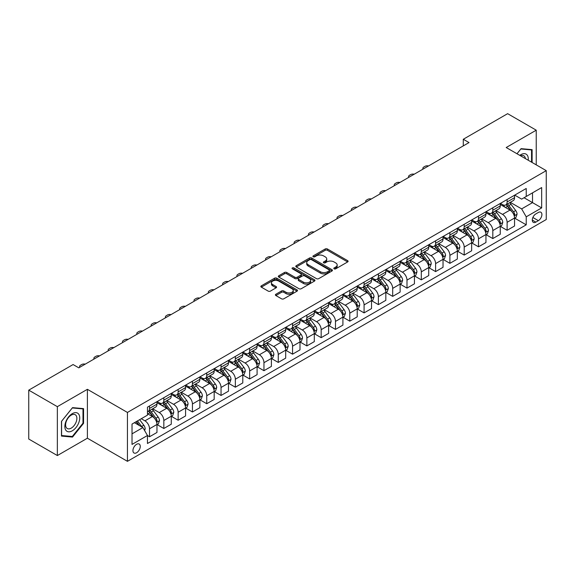 <?xml version="1.0" encoding="UTF-8"?>
<svg xmlns="http://www.w3.org/2000/svg" width="575" height="575" viewBox="0 0 575 575"><rect width="100%" height="100%" fill="white"/><g stroke="black" fill="none" stroke-linecap="round" stroke-linejoin="round"><path stroke-width="0.86" d="M334.132 268.841A1.114 0.64 0 0 0 335.707 268.841L347.638 261.948A1.588 0.92 0 0 0 348.105 261.302A1.588 0.92 0 0 0 347.638 260.655L327.419 248.982A1.588 0.92 0 0 0 325.177 248.982L313.238 255.868A1.114 0.64 0 0 0 312.915 256.321A1.114 0.64 0 0 0 313.238 256.781A1.114 0.64 0 0 0 314.812 256.781L316.358 255.889A5.082 2.933 0 0 1 323.545 255.889L325.234 256.86A5.082 2.933 0 0 1 326.722 258.937A5.082 2.933 0 0 1 325.234 261.007L323.689 261.898A1.114 0.64 0 0 0 323.358 262.351A1.114 0.64 0 0 0 323.689 262.811A1.114 0.64 0 0 0 325.263 262.811L326.801 261.92A5.082 2.933 0 0 1 333.996 261.92L335.678 262.89A5.082 2.933 0 0 1 337.166 264.967A5.082 2.933 0 0 1 335.678 267.037L334.132 267.928A1.114 0.64 0 0 0 333.809 268.388A1.114 0.64 0 0 0 334.132 268.841L334.132 267.928M136.598 452.741A5.175 2.99 120 0 0 139.984 448.184A5.175 2.99 120 0 0 139.186 444.029A5.175 2.99 120 0 0 136.598 444.288A5.175 2.99 120 0 0 133.213 448.852A5.175 2.99 120 0 0 134.011 452.999A5.175 2.99 120 0 0 136.598 452.741M275.871 294.242A1.588 0.92 0 0 0 275.403 294.889A1.588 0.92 0 0 0 275.871 295.543L281.542 298.813A1.588 0.92 0 0 0 283.784 298.813L297.038 291.166A1.588 0.92 0 0 0 297.505 290.512A1.588 0.92 0 0 0 297.038 289.865L276.819 278.192A1.588 0.92 0 0 0 274.577 278.192L261.323 285.847A1.588 0.92 0 0 0 260.856 286.494A1.588 0.92 0 0 0 261.323 287.141L268.173 291.101A1.588 0.92 0 0 0 270.423 291.101L276.093 287.823A1.588 0.92 0 0 0 276.561 287.177A1.588 0.92 0 0 0 276.093 286.522L272.694 284.567A4.248 2.451 0 0 1 271.45 282.828A4.248 2.451 0 0 1 274.074 280.564A4.248 2.451 0 0 1 278.702 281.096L292.014 288.779A4.248 2.451 0 0 1 293.257 290.512A4.248 2.451 0 0 1 290.634 292.783A4.248 2.451 0 0 1 286.005 292.251L283.784 290.972A1.588 0.92 0 0 0 281.542 290.972L275.871 294.242L275.871 295.543M87.393 389.318L57.356 406.662L28.75 390.145L28.75 439.034L57.356 455.551L87.393 438.207L127.442 461.33L127.442 412.44L87.393 389.318L87.393 438.207M536.238 164.867L536.238 130.187L506.201 147.523L546.25 170.646L127.442 412.44M536.238 130.187L507.632 113.67L463.292 139.265L463.292 145.877M28.75 390.145L73.09 364.55L78.811 367.849L469.013 142.571L463.292 139.265M316.473 278.645A1.588 0.92 0 0 0 318.715 278.645L331.969 270.998A1.588 0.92 0 0 0 332.436 270.343A1.588 0.92 0 0 0 331.969 269.697L311.751 258.024A1.588 0.92 0 0 0 309.508 258.024L296.254 265.679A1.588 0.92 0 0 0 295.787 266.326A1.588 0.92 0 0 0 296.254 266.973L316.473 278.645M292.826 269.078A1.114 0.64 0 0 1 293.954 269.237L293.954 267.914L314.503 279.781A1.588 0.92 0 0 1 314.971 280.428A1.588 0.92 0 0 1 314.503 281.082L301.25 288.729A1.588 0.92 0 0 1 299.007 288.729L278.789 277.057L278.789 275.763A1.588 0.92 0 0 0 278.322 276.41A1.588 0.92 0 0 0 278.789 277.057M278.789 275.763L284.46 272.485A1.588 0.92 0 0 1 286.709 272.485L294.903 277.222A1.588 0.92 0 0 0 297.153 277.222L300.912 275.051A1.588 0.92 0 0 0 301.379 274.397A1.588 0.92 0 0 0 300.912 273.75L292.38 268.82A1.114 0.64 0 0 1 292.05 268.367A1.114 0.64 0 0 1 292.74 267.777A1.114 0.64 0 0 1 293.954 267.914M538.351 212.47L535.835 213.922A5.017 2.897 120 0 0 532.558 218.342A5.017 2.897 120 0 0 533.327 222.36A5.017 2.897 120 0 0 535.835 222.115L538.351 220.656A5.017 2.897 120 0 0 541.628 216.236A5.017 2.897 120 0 0 540.859 212.218A5.017 2.897 120 0 0 538.351 212.47M127.442 461.33L546.25 219.535L546.25 170.646M514.726 195.126L521.647 199.123L526.226 196.478L526.226 188.485L147.466 407.158L147.466 415.15L132.02 424.07L132.02 444.418L147.466 435.498L147.466 443.497L526.226 224.825L526.226 216.825L521.647 208.897L510.269 202.328M526.226 196.478L541.672 187.558L541.672 207.906L526.226 216.825M57.356 406.662L57.356 455.551M524.048 197.735L532.522 202.623L532.522 192.848L541.672 187.558M521.647 208.897L532.522 202.623L541.672 207.906M132.02 433.852L142.895 427.57L134.421 422.683M147.466 435.57L149.529 436.756L149.529 428.763A6.476 3.738 -120 0 0 144.95 420.835L141.292 418.722M149.529 436.756L156.968 432.465L156.968 424.465A6.476 3.738 -120 0 0 152.389 416.537L147.466 413.698M157.14 424.63L163.832 428.497L163.832 420.505A6.476 3.738 -120 0 0 159.253 412.577L152.684 408.782M163.832 428.497L171.271 424.206L171.271 416.207A6.476 3.738 -120 0 0 166.692 408.279L156.968 402.665M171.443 416.372L178.135 420.239L178.135 412.246A6.476 3.738 -120 0 0 173.557 404.318L166.987 400.523M178.135 420.239L185.574 415.948L185.574 407.955A6.476 3.738 -120 0 0 180.996 400.027L171.271 394.407M185.747 408.121L192.438 411.98L192.438 403.988A6.476 3.738 -120 0 0 187.86 396.06L181.29 392.265M192.438 411.98L199.877 407.689L199.877 399.697A6.476 3.738 -120 0 0 195.299 391.769L185.574 386.148M200.05 399.862L206.741 403.722L206.741 395.729A6.476 3.738 -120 0 0 202.163 387.802L195.593 384.007M206.741 403.722L214.18 399.431L214.18 391.438A6.476 3.738 -120 0 0 209.602 383.511L199.877 377.89M214.353 391.604L221.044 395.463L221.044 387.471A6.476 3.738 -120 0 0 216.466 379.543L209.897 375.748M221.044 395.463L228.483 391.173L228.483 383.18A6.476 3.738 -120 0 0 223.905 375.252L214.18 369.632M228.656 383.345L235.347 387.205L235.347 379.213A6.476 3.738 -120 0 0 230.769 371.285L224.2 367.49M235.347 387.205L242.787 382.914L242.787 374.922A6.476 3.738 -120 0 0 238.208 366.994L228.483 361.373M242.959 375.087L249.651 378.947L249.651 370.954A6.476 3.738 -120 0 0 245.079 363.026L238.503 359.231M249.651 378.947L257.09 374.656L257.09 366.663A6.476 3.738 -120 0 0 252.511 358.735L242.787 353.122M257.262 366.828L263.954 370.695L263.954 362.696A6.476 3.738 -120 0 0 259.382 354.768L252.806 350.973M263.954 370.695L271.393 366.397L271.393 358.405A6.476 3.738 -120 0 0 266.814 350.477L257.09 344.863M271.565 358.57L278.257 362.437L278.257 354.437A6.476 3.738 -120 0 0 273.686 346.509L267.109 342.714M278.257 362.437L285.696 358.139L285.696 350.146A6.476 3.738 -120 0 0 281.118 342.218L271.393 336.605M285.868 350.312L292.56 354.178L292.56 346.179A6.476 3.738 -120 0 0 287.989 338.251L281.412 334.463M292.56 354.178L299.999 349.88L299.999 341.888A6.476 3.738 -120 0 0 295.421 333.96L285.696 328.347M300.172 342.053L306.87 345.92L306.87 337.92A6.476 3.738 -120 0 0 302.292 329.993L295.715 326.205M306.87 345.92L314.302 341.622L314.302 333.629A6.476 3.738 -120 0 0 309.731 325.702L299.999 320.088M314.475 333.795L321.173 337.662L321.173 329.669A6.476 3.738 -120 0 0 316.595 321.741L310.018 317.946M321.173 337.662L328.605 333.363L328.605 325.371A6.476 3.738 -120 0 0 324.034 317.443L314.302 311.83M328.778 325.536L335.477 329.403L335.477 321.411A6.476 3.738 -120 0 0 330.898 313.483L324.322 309.688M335.477 329.403L342.908 325.105L342.908 317.113A6.476 3.738 -120 0 0 338.337 309.185L328.605 303.571M343.081 317.278L349.78 321.145L349.78 313.152A6.476 3.738 -120 0 0 345.201 305.224L338.632 301.429M349.78 321.145L357.219 316.847L357.219 308.854A6.476 3.738 -120 0 0 352.64 300.926L342.908 295.313M357.384 309.019L364.083 312.886L364.083 304.894A6.476 3.738 -120 0 0 359.504 296.966L352.935 293.171M364.083 312.886L371.522 308.588L371.522 300.596A6.476 3.738 -120 0 0 366.943 292.668L357.219 287.054M371.687 300.761L378.386 304.628L378.386 296.635A6.476 3.738 -120 0 0 373.808 288.707L367.238 284.912M378.386 304.628L385.825 300.33L385.825 292.337A6.476 3.738 -120 0 0 381.247 284.409L371.522 278.796M385.99 292.502L392.689 296.369L392.689 288.377A6.476 3.738 -120 0 0 388.111 280.449L381.541 276.654M392.689 296.369L400.128 292.078L400.128 284.079A6.476 3.738 -120 0 0 395.55 276.151L385.825 270.537M400.301 284.244L406.992 288.111L406.992 280.118A6.476 3.738 -120 0 0 402.414 272.191L395.844 268.396M406.992 288.111L414.431 283.82L414.431 275.82A6.476 3.738 -120 0 0 409.853 267.893L400.128 262.279M414.604 275.986L421.295 279.853L421.295 271.86A6.476 3.738 -120 0 0 416.717 263.932L410.147 260.137M421.295 279.853L428.734 275.562L428.734 267.562A6.476 3.738 -120 0 0 424.156 259.634L414.431 254.021M428.907 267.727L435.598 271.594L435.598 263.602A6.476 3.738 -120 0 0 431.02 255.674L424.451 251.879M435.598 271.594L443.037 267.303L443.037 259.311A6.476 3.738 -120 0 0 438.459 251.383L428.734 245.762M443.21 259.476L449.902 263.336L449.902 255.343A6.476 3.738 -120 0 0 445.323 247.415L438.754 243.62M449.902 263.336L457.341 259.045L457.341 251.052A6.476 3.738 -120 0 0 452.762 243.124L443.037 237.504M457.513 251.217L464.205 255.077L464.205 247.085A6.476 3.738 -120 0 0 459.626 239.157L453.057 235.362M464.205 255.077L471.644 250.786L471.644 242.794A6.476 3.738 -120 0 0 467.065 234.866L457.341 229.245M471.816 242.959L478.508 246.819L478.508 238.826A6.476 3.738 -120 0 0 473.929 230.898L467.36 227.103M478.508 246.819L485.947 242.528L485.947 234.535A6.476 3.738 -120 0 0 481.368 226.607L471.644 220.987M486.119 234.701L492.811 238.56L492.811 230.568A6.476 3.738 -120 0 0 488.232 222.64L481.663 218.845M492.811 238.56L500.25 234.269L500.25 226.277A6.476 3.738 -120 0 0 495.672 218.349L485.947 212.728M500.423 226.442L507.114 230.302L507.114 222.309A6.476 3.738 -120 0 0 502.536 214.382L495.966 210.587M507.114 230.302L514.553 226.011L514.553 218.018A6.476 3.738 -120 0 0 509.975 210.091L500.25 204.477M500.423 203.385L502.536 204.607A6.476 3.738 -120 0 0 505.777 204.923A6.476 3.738 -120 0 0 507.114 201.962L507.114 199.518M486.119 211.643L488.232 212.865A6.476 3.738 -120 0 0 491.474 213.181A6.476 3.738 -120 0 0 492.811 210.22L492.811 207.776M471.816 219.902L473.929 221.123A6.476 3.738 -120 0 0 477.171 221.44A6.476 3.738 -120 0 0 478.508 218.478L478.508 216.035M457.513 228.16L459.626 229.382A6.476 3.738 -120 0 0 462.868 229.698A6.476 3.738 -120 0 0 464.205 226.737L464.205 224.293M443.21 236.418L445.323 237.64A6.476 3.738 -120 0 0 448.565 237.957A6.476 3.738 -120 0 0 449.902 234.995L449.902 232.552M428.907 244.677L431.02 245.899A6.476 3.738 -120 0 0 434.254 246.215A6.476 3.738 -120 0 0 435.598 243.254L435.598 240.81M414.604 252.928L416.717 254.157A6.476 3.738 -120 0 0 419.951 254.473A6.476 3.738 -120 0 0 421.295 251.512L421.295 249.068M400.301 261.187L402.414 262.408A6.476 3.738 -120 0 0 405.648 262.732A6.476 3.738 -120 0 0 406.992 259.771L406.992 257.327M385.99 269.445L388.111 270.667A6.476 3.738 -120 0 0 391.345 270.99A6.476 3.738 -120 0 0 392.689 268.029L392.689 265.585M371.687 277.703L373.808 278.925A6.476 3.738 -120 0 0 377.042 279.249A6.476 3.738 -120 0 0 378.386 276.287L378.386 273.844M357.384 285.962L359.504 287.184A6.476 3.738 -120 0 0 362.739 287.507A6.476 3.738 -120 0 0 364.083 284.546L364.083 282.102M343.081 294.22L345.201 295.442A6.476 3.738 -120 0 0 348.436 295.766A6.476 3.738 -120 0 0 349.78 292.804L349.78 290.353M328.778 302.479L330.898 303.701A6.476 3.738 -120 0 0 334.132 304.024A6.476 3.738 -120 0 0 335.477 301.063L335.477 298.612M314.475 310.737L316.595 311.959A6.476 3.738 -120 0 0 319.829 312.283A6.476 3.738 -120 0 0 321.173 309.314L321.173 306.87M300.172 318.996L302.292 320.217A6.476 3.738 -120 0 0 305.526 320.541A6.476 3.738 -120 0 0 306.87 317.572L306.87 315.129M285.868 327.254L287.989 328.476A6.476 3.738 -120 0 0 291.223 328.799A6.476 3.738 -120 0 0 292.56 325.831L292.56 323.387M271.565 335.512L273.686 336.734A6.476 3.738 -120 0 0 276.92 337.058A6.476 3.738 -120 0 0 278.257 334.089L278.257 331.646M257.262 343.771L259.382 344.993A6.476 3.738 -120 0 0 262.617 345.316A6.476 3.738 -120 0 0 263.954 342.348L263.954 339.904M242.959 352.029L245.079 353.251A6.476 3.738 -120 0 0 248.314 353.567A6.476 3.738 -120 0 0 249.651 350.606L249.651 348.162M228.656 360.288L230.769 361.51A6.476 3.738 -120 0 0 234.011 361.826A6.476 3.738 -120 0 0 235.347 358.865L235.347 356.421M214.353 368.546L216.466 369.768A6.476 3.738 -120 0 0 219.708 370.084A6.476 3.738 -120 0 0 221.044 367.123L221.044 364.679M200.05 376.805L202.163 378.027A6.476 3.738 -120 0 0 205.404 378.343A6.476 3.738 -120 0 0 206.741 375.382L206.741 372.938M185.747 385.063L187.86 386.285A6.476 3.738 -120 0 0 191.101 386.601A6.476 3.738 -120 0 0 192.438 383.64L192.438 381.196M171.443 393.322L173.557 394.543A6.476 3.738 -120 0 0 176.798 394.86A6.476 3.738 -120 0 0 178.135 391.898L178.135 389.455M157.14 401.573L159.253 402.802A6.476 3.738 -120 0 0 162.495 403.118A6.476 3.738 -120 0 0 163.832 400.157L163.832 397.713M514.726 218.184L526.226 224.825M505.777 204.923L513.216 200.632A6.476 3.738 -120 0 0 514.553 197.671L514.553 195.227M491.474 213.181L498.906 208.89A6.476 3.738 -120 0 0 500.25 205.929L500.25 203.485M477.171 221.44L484.603 217.149A6.476 3.738 -120 0 0 485.947 214.188L485.947 211.744M462.868 229.698L470.3 225.407A6.476 3.738 -120 0 0 471.644 222.446L471.644 219.995M448.565 237.957L455.997 233.666A6.476 3.738 -120 0 0 457.341 230.704L457.341 228.253M434.254 246.215L441.693 241.924A6.476 3.738 -120 0 0 443.037 238.956L443.037 236.512M419.951 254.473L427.39 250.182A6.476 3.738 -120 0 0 428.734 247.214L428.734 244.77M405.648 262.732L413.087 258.441A6.476 3.738 -120 0 0 414.431 255.472L414.431 253.029M391.345 270.99L398.784 266.699A6.476 3.738 -120 0 0 400.128 263.731L400.128 261.287M377.042 279.249L384.481 274.958A6.476 3.738 -120 0 0 385.825 271.989L385.825 269.546M362.739 287.507L370.178 283.209A6.476 3.738 -120 0 0 371.522 280.248L371.522 277.804M348.436 295.766L355.875 291.467A6.476 3.738 -120 0 0 357.219 288.506L357.219 286.062M334.132 304.024L341.572 299.726A6.476 3.738 -120 0 0 342.908 296.765L342.908 294.321M319.829 312.283L327.268 307.984A6.476 3.738 -120 0 0 328.605 305.023L328.605 302.579M305.526 320.541L312.965 316.243A6.476 3.738 -120 0 0 314.302 313.282L314.302 310.838M291.223 328.799L298.662 324.501A6.476 3.738 -120 0 0 299.999 321.54L299.999 319.096M276.92 337.058L284.359 332.76A6.476 3.738 -120 0 0 285.696 329.798L285.696 327.355M262.617 345.316L270.056 341.018A6.476 3.738 -120 0 0 271.393 338.057L271.393 335.613M248.314 353.567L255.753 349.277A6.476 3.738 -120 0 0 257.09 346.315L257.09 343.872M234.011 361.826L241.45 357.535A6.476 3.738 -120 0 0 242.787 354.574L242.787 352.13M219.708 370.084L227.147 365.793A6.476 3.738 -120 0 0 228.483 362.832L228.483 360.388M205.404 378.343L212.836 374.052A6.476 3.738 -120 0 0 214.18 371.091L214.18 368.64M191.101 386.601L198.533 382.31A6.476 3.738 -120 0 0 199.877 379.349L199.877 376.898M176.798 394.86L184.23 390.569A6.476 3.738 -120 0 0 185.574 387.6L185.574 385.157M162.495 403.118L169.927 398.827A6.476 3.738 -120 0 0 171.271 395.859L171.271 393.415M147.466 411.643A6.476 3.738 -120 0 0 148.185 411.377L155.624 407.086A6.476 3.738 -120 0 0 156.968 404.117L156.968 401.673M148.185 411.377A6.476 3.738 -120 0 0 149.529 408.415L149.529 405.972M142.895 427.57L147.466 435.498M532.119 162.488L532.119 149.644L521.079 148.659L516.982 153.748M61.475 436.087L72.522 437.079L83.562 423.337L83.562 408.617L72.522 407.632L61.475 421.367L61.475 436.087M82.987 423.013L83.562 423.337M71.35 436.403L72.522 437.079M334.578 268.999L335.678 268.36A5.082 2.933 0 0 0 337.166 266.283L337.166 264.967M326.722 258.937L326.722 260.252A5.082 2.933 0 0 1 325.234 262.329L324.135 262.962M347.638 260.655L347.638 261.948L327.419 250.305A1.588 0.92 0 0 0 325.177 250.305L313.684 256.932M331.969 269.697L331.969 270.998L311.751 259.347A1.588 0.92 0 0 0 309.508 259.347L296.276 266.987L296.254 265.679M329.166 270.803A1.114 0.64 0 0 0 329.489 270.343A1.114 0.64 0 0 0 329.166 269.891L311.42 259.648A1.114 0.64 0 0 0 309.846 259.648L308.214 260.59A5.082 2.933 0 0 0 306.727 262.66A5.082 2.933 0 0 0 308.214 264.737L320.347 271.738A5.082 2.933 0 0 0 327.534 271.738L329.166 270.803L329.166 272.119A1.114 0.64 0 0 0 329.489 271.666L329.489 270.343M306.727 262.66L306.727 263.982A5.082 2.933 0 0 0 308.214 266.06L308.214 264.737M329.166 272.119L327.534 273.06A5.082 2.933 0 0 1 320.347 273.06L308.214 266.06M278.81 277.071L284.46 273.808L284.46 272.485M301.379 274.397L301.379 275.72A1.588 0.92 0 0 1 300.912 276.367L297.153 278.544A1.588 0.92 0 0 1 294.903 278.544L286.709 273.808A1.588 0.92 0 0 0 284.46 273.808M293.954 269.237L314.482 281.089M303.413 282.131A4.248 2.451 0 0 0 308.042 282.663A4.248 2.451 0 0 0 310.665 280.399A4.248 2.451 0 0 0 309.422 278.667L304.736 275.957A1.588 0.92 0 0 0 302.486 275.957L298.727 278.127A1.588 0.92 0 0 0 298.26 278.774A1.588 0.92 0 0 0 298.727 279.428L303.413 282.131L303.413 283.453A4.248 2.451 0 0 0 308.042 283.985A4.248 2.451 0 0 0 310.665 281.721L310.665 280.399M298.26 278.774L298.26 280.097A1.588 0.92 0 0 0 298.727 280.744L298.727 279.428M303.413 283.453L298.727 280.744M293.257 290.512L293.257 291.834A4.248 2.451 0 0 1 290.634 294.105A4.248 2.451 0 0 1 286.005 293.573L283.784 292.287A1.588 0.92 0 0 0 281.542 292.287L275.892 295.55M271.45 282.828L271.45 284.151A4.248 2.451 0 0 0 272.694 285.883L272.694 284.567M276.072 287.838L272.694 285.883M297.038 289.865L297.038 291.166L276.819 279.515A1.588 0.92 0 0 0 274.577 279.515L261.345 287.155L261.323 285.847M514.553 218.284L515.926 217.487L517.069 214.188A4.291 2.473 -120 0 0 515.703 210.536L511.024 204.29A12.377 7.144 -120 0 0 509.673 202.673M505.022 207.23A12.377 7.144 -120 0 0 502.493 204.578M514.165 215.654L514.754 214.367A4.291 2.473 -120 0 0 513.525 211.787L508.853 205.548A12.377 7.144 -120 0 0 507.502 203.931M506.352 204.592A10.278 5.93 60 0 1 508.034 206.511L511.994 211.794M506.129 204.722A12.377 7.144 60 0 1 507.481 206.339L510.586 210.486M428.504 165.952A3.234 1.869 -0 0 0 424.954 166.355L423.811 167.016A3.234 1.869 -0 0 0 422.862 168.338A3.234 1.869 -0 0 0 423.121 169.064M500.25 226.543L501.623 225.745L502.766 222.446A4.291 2.473 -120 0 0 501.4 218.795L496.721 212.549A12.377 7.144 -120 0 0 495.37 210.932M490.719 215.488A12.377 7.144 -120 0 0 488.189 212.836M499.862 223.912L500.451 222.626A4.291 2.473 -120 0 0 499.222 220.045L494.55 213.807A12.377 7.144 -120 0 0 493.199 212.189M492.049 212.851A10.278 5.93 60 0 1 493.731 214.77L497.691 220.053M491.826 212.98A12.377 7.144 60 0 1 493.177 214.597L496.283 218.744M414.201 174.211A3.234 1.869 -0 0 0 410.651 174.613L409.508 175.274A3.234 1.869 -0 0 0 408.559 176.597A3.234 1.869 -0 0 0 408.818 177.323M485.947 234.794L487.32 234.003L488.463 230.704A4.291 2.473 -120 0 0 487.097 227.046L482.418 220.807A12.377 7.144 -120 0 0 481.067 219.19M476.416 223.747A12.377 7.144 -120 0 0 473.886 221.095M485.559 232.171L486.148 230.884A4.291 2.473 -120 0 0 484.919 228.304L480.247 222.065A12.377 7.144 -120 0 0 478.896 220.448M477.746 221.109A10.278 5.93 60 0 1 479.428 223.028L483.388 228.311M477.523 221.238A12.377 7.144 60 0 1 478.874 222.856L481.979 227.003M399.898 182.469A3.234 1.869 -0 0 0 396.348 182.872L395.205 183.533A3.234 1.869 -0 0 0 394.256 184.855A3.234 1.869 -0 0 0 394.515 185.581M471.644 243.053L473.017 242.262L474.159 238.956A4.291 2.473 -120 0 0 472.794 235.304L468.115 229.066A12.377 7.144 -120 0 0 466.763 227.448M462.113 232.005A12.377 7.144 -120 0 0 459.583 229.353M471.256 240.429L471.845 239.143A4.291 2.473 -120 0 0 470.616 236.562L465.944 230.323A12.377 7.144 -120 0 0 464.593 228.706M463.436 229.368A10.278 5.93 60 0 1 465.125 231.287L469.085 236.569M463.22 229.497A12.377 7.144 60 0 1 464.571 231.114L467.676 235.261M385.595 190.728A3.234 1.869 -0 0 0 382.044 191.13L380.902 191.791A3.234 1.869 -0 0 0 379.953 193.114A3.234 1.869 -0 0 0 380.212 193.84M457.341 251.311L458.713 250.52L459.856 247.214A4.291 2.473 -120 0 0 458.491 243.563L453.812 237.324A12.377 7.144 -120 0 0 452.46 235.707M447.81 240.264A12.377 7.144 -120 0 0 445.28 237.612M456.945 248.688L457.542 247.401A4.291 2.473 -120 0 0 456.313 244.821L451.641 238.582A12.377 7.144 -120 0 0 450.29 236.965M449.132 237.626A10.278 5.93 60 0 1 450.822 239.545L454.782 244.828M448.917 237.755A12.377 7.144 60 0 1 450.268 239.373L453.373 243.52M371.292 198.986A3.234 1.869 -0 0 0 367.741 199.388L366.598 200.05A3.234 1.869 -0 0 0 365.65 201.372A3.234 1.869 -0 0 0 365.908 202.098M528.209 160.231A10.515 6.073 120 0 0 527.289 155.236A10.515 6.073 120 0 0 519.778 155.365M525.392 158.607A7.964 4.6 120 0 0 524.68 156.58A7.964 4.6 120 0 0 523.789 155.753A7.964 4.6 120 0 0 520.512 155.789M520.828 148.968L531.544 149.938L531.544 162.157M530.84 149.529L531.544 149.938M517.004 153.762L520.849 148.982M72.292 413.633A10.515 6.073 120 0 0 64.853 426.513A10.515 6.073 120 0 0 72.292 430.812A10.515 6.073 120 0 0 79.731 417.924A10.515 6.073 120 0 0 72.292 413.633M71.25 415.114A7.964 4.6 120 0 0 66.046 422.136A7.964 4.6 120 0 0 67.268 428.519A7.964 4.6 120 0 0 71.25 428.123A7.964 4.6 120 0 0 76.446 421.101A7.964 4.6 120 0 0 75.232 414.726A7.964 4.6 120 0 0 71.25 415.114M82.987 423.178L72.292 436.49L61.59 435.534L61.59 421.267L72.292 407.955L82.987 408.911L82.987 423.178M82.282 408.502L82.987 408.911M443.037 259.569L444.41 258.779L445.553 255.472A4.291 2.473 -120 0 0 444.188 251.821L439.508 245.583A12.377 7.144 -120 0 0 438.157 243.965M433.507 248.522A12.377 7.144 -120 0 0 430.977 245.87M442.642 256.946L443.239 255.659A4.291 2.473 -120 0 0 442.01 253.079L437.338 246.84A12.377 7.144 -120 0 0 435.987 245.223M434.829 245.884A10.278 5.93 60 0 1 436.518 247.803L440.479 253.086M434.614 246.014A12.377 7.144 60 0 1 435.965 247.631L439.07 251.778M356.989 207.244A3.234 1.869 -0 0 0 353.438 207.647L352.295 208.308A3.234 1.869 -0 0 0 351.347 209.623A3.234 1.869 -0 0 0 351.605 210.357M428.734 267.828L430.107 267.037L431.25 263.731A4.291 2.473 -120 0 0 429.884 260.08L425.205 253.841A12.377 7.144 -120 0 0 423.854 252.224M419.204 256.781A12.377 7.144 -120 0 0 416.674 254.128M428.339 265.204L428.936 263.918A4.291 2.473 -120 0 0 427.707 261.338L423.035 255.099A12.377 7.144 -120 0 0 421.683 253.474M420.526 254.143A10.278 5.93 60 0 1 422.215 256.062L426.176 261.345M420.311 254.272A12.377 7.144 60 0 1 421.655 255.889L424.767 260.037M342.686 215.503A3.234 1.869 -0 0 0 339.135 215.905L337.992 216.567A3.234 1.869 -0 0 0 337.043 217.882A3.234 1.869 -0 0 0 337.302 218.615M414.431 276.086L415.804 275.296L416.947 271.989A4.291 2.473 -120 0 0 415.574 268.338L410.902 262.099A12.377 7.144 -120 0 0 409.551 260.482M404.901 265.039A12.377 7.144 -120 0 0 402.363 262.387M414.036 273.463L414.632 272.176A4.291 2.473 -120 0 0 413.403 269.596L408.724 263.35A12.377 7.144 -120 0 0 407.38 261.733M406.223 262.401A10.278 5.93 60 0 1 407.912 264.32L411.865 269.603M406.007 262.531A12.377 7.144 60 0 1 407.352 264.148L410.464 268.295M328.382 223.761A3.234 1.869 -0 0 0 324.832 224.164L323.689 224.825A3.234 1.869 -0 0 0 322.74 226.14A3.234 1.869 -0 0 0 322.999 226.873M400.128 284.345L401.501 283.554L402.644 280.248A4.291 2.473 -120 0 0 401.271 276.597L396.599 270.358A12.377 7.144 -120 0 0 395.248 268.741M390.598 273.298A12.377 7.144 -120 0 0 388.06 270.645M399.733 281.721L400.329 280.435A4.291 2.473 -120 0 0 399.1 277.854L394.421 271.608A12.377 7.144 -120 0 0 393.077 269.991M391.92 270.66A10.278 5.93 60 0 1 393.609 272.579L397.562 277.862M391.697 270.789A12.377 7.144 60 0 1 393.048 272.406L396.161 276.553M314.079 232.02A3.234 1.869 -0 0 0 310.529 232.422L309.386 233.076A3.234 1.869 -0 0 0 308.437 234.399A3.234 1.869 -0 0 0 308.696 235.132M385.825 292.603L387.198 291.812L388.341 288.506A4.291 2.473 -120 0 0 386.968 284.855L382.296 278.616A12.377 7.144 -120 0 0 380.945 276.999M376.294 281.556A12.377 7.144 -120 0 0 373.757 278.904M385.43 289.98L386.026 288.693A4.291 2.473 -120 0 0 384.797 286.113L380.118 279.867A12.377 7.144 -120 0 0 378.767 278.25M377.617 278.918A10.278 5.93 60 0 1 379.306 280.837L383.259 286.12M377.394 279.048A12.377 7.144 60 0 1 378.745 280.665L381.857 284.812M299.776 240.278A3.234 1.869 -0 0 0 296.226 240.681L295.083 241.335A3.234 1.869 -0 0 0 294.134 242.657A3.234 1.869 -0 0 0 294.393 243.39M371.522 300.862L372.895 300.071L374.037 296.765A4.291 2.473 -120 0 0 372.665 293.113L367.993 286.875A12.377 7.144 -120 0 0 366.642 285.257M361.991 289.814A12.377 7.144 -120 0 0 359.454 287.162M371.127 298.238L371.723 296.952A4.291 2.473 -120 0 0 370.494 294.371L365.815 288.125A12.377 7.144 -120 0 0 364.464 286.508M363.314 287.177A10.278 5.93 60 0 1 365.003 289.096L368.956 294.371M363.091 287.306A12.377 7.144 60 0 1 364.442 288.923L367.554 293.07M285.473 248.537A3.234 1.869 -0 0 0 281.923 248.932L280.78 249.593A3.234 1.869 -0 0 0 279.831 250.916A3.234 1.869 -0 0 0 280.082 251.649M357.219 309.12L358.592 308.329L359.734 305.023A4.291 2.473 -120 0 0 358.362 301.372L353.69 295.133A12.377 7.144 -120 0 0 352.338 293.516M347.688 298.073A12.377 7.144 -120 0 0 345.151 295.413M356.823 306.497L357.42 305.203A4.291 2.473 -120 0 0 356.191 302.63L351.512 296.384A12.377 7.144 -120 0 0 350.161 294.767M349.011 295.435A10.278 5.93 60 0 1 350.7 297.354L354.653 302.63M348.788 295.557A12.377 7.144 60 0 1 350.139 297.182L353.251 301.329M271.17 256.795A3.234 1.869 -0 0 0 267.619 257.19L266.477 257.852A3.234 1.869 -0 0 0 265.528 259.174A3.234 1.869 -0 0 0 265.779 259.907M342.908 317.378L344.281 316.588L345.431 313.282A4.291 2.473 -120 0 0 344.058 309.63L339.387 303.392A12.377 7.144 -120 0 0 338.035 301.774M333.385 306.324A12.377 7.144 -120 0 0 330.848 303.672M342.52 314.748L343.117 313.461A4.291 2.473 -120 0 0 341.888 310.888L337.209 304.642A12.377 7.144 -120 0 0 335.857 303.025M334.707 303.693A10.278 5.93 60 0 1 336.397 305.605L340.35 310.888M334.485 303.816A12.377 7.144 60 0 1 335.836 305.44L338.948 309.587M256.867 265.053A3.234 1.869 -0 0 0 253.316 265.449L252.173 266.11A3.234 1.869 -0 0 0 251.225 267.433A3.234 1.869 -0 0 0 251.476 268.166M328.605 325.637L329.978 324.846L331.128 321.54A4.291 2.473 -120 0 0 329.755 317.889L325.083 311.65A12.377 7.144 -120 0 0 323.732 310.026M319.082 314.582A12.377 7.144 -120 0 0 316.545 311.93M328.217 323.006L328.807 321.72A4.291 2.473 -120 0 0 327.585 319.147L322.906 312.901A12.377 7.144 -120 0 0 321.554 311.283M320.404 311.952A10.278 5.93 60 0 1 322.093 313.864L326.047 319.147M320.182 312.074A12.377 7.144 60 0 1 321.533 313.691L324.645 317.846M242.564 273.312A3.234 1.869 -0 0 0 239.013 273.707L237.87 274.368A3.234 1.869 -0 0 0 236.922 275.691A3.234 1.869 -0 0 0 237.173 276.417M314.302 333.895L315.675 333.105L316.825 329.798A4.291 2.473 -120 0 0 315.452 326.147L310.78 319.901A12.377 7.144 -120 0 0 309.429 318.284M304.779 322.841A12.377 7.144 -120 0 0 302.242 320.189M313.914 331.265L314.503 329.978A4.291 2.473 -120 0 0 313.282 327.398L308.603 321.159A12.377 7.144 -120 0 0 307.251 319.542M306.101 320.21A10.278 5.93 60 0 1 307.79 322.122L311.743 327.405M305.878 320.332A12.377 7.144 60 0 1 307.23 321.95L310.342 326.104M228.261 281.57A3.234 1.869 -0 0 0 224.71 281.966L223.56 282.627A3.234 1.869 -0 0 0 222.618 283.949A3.234 1.869 -0 0 0 222.87 284.675M299.999 342.154L301.372 341.356L302.515 338.057A4.291 2.473 -120 0 0 301.149 334.406L296.477 328.16A12.377 7.144 -120 0 0 295.126 326.543M290.476 331.099A12.377 7.144 -120 0 0 287.938 328.447M299.611 339.523L300.2 338.237A4.291 2.473 -120 0 0 298.978 335.656L294.299 329.418A12.377 7.144 -120 0 0 292.948 327.8M291.798 328.469A10.278 5.93 60 0 1 293.487 330.381L297.44 335.663M291.575 328.591A12.377 7.144 60 0 1 292.927 330.208L296.039 334.363M213.958 289.829A3.234 1.869 -0 0 0 210.407 290.224L209.257 290.885A3.234 1.869 -0 0 0 208.315 292.208A3.234 1.869 -0 0 0 208.567 292.934M285.696 350.412L287.069 349.614L288.212 346.315A4.291 2.473 -120 0 0 286.846 342.664L282.174 336.418A12.377 7.144 -120 0 0 280.823 334.801M276.173 339.358A12.377 7.144 -120 0 0 273.635 336.706M285.308 347.782L285.897 346.495A4.291 2.473 -120 0 0 284.675 343.915L279.996 337.676A12.377 7.144 -120 0 0 278.645 336.059M277.495 336.72A10.278 5.93 60 0 1 279.184 338.639L283.137 343.922M277.272 336.849A12.377 7.144 60 0 1 278.623 338.467L281.728 342.621M199.654 298.087A3.234 1.869 -0 0 0 196.104 298.482L194.954 299.144A3.234 1.869 -0 0 0 194.005 300.466A3.234 1.869 -0 0 0 194.264 301.192M271.393 358.671L272.766 357.873L273.908 354.574A4.291 2.473 -120 0 0 272.543 350.923L267.864 344.677A12.377 7.144 -120 0 0 266.52 343.059M261.869 347.616A12.377 7.144 -120 0 0 259.332 344.964M271.005 356.04L271.594 354.753A4.291 2.473 -120 0 0 270.365 352.173L265.693 345.934A12.377 7.144 -120 0 0 264.342 344.317M263.192 344.978A10.278 5.93 60 0 1 264.874 346.897L268.834 352.18M262.969 345.108A12.377 7.144 60 0 1 264.32 346.725L267.425 350.879M185.351 306.346A3.234 1.869 -0 0 0 181.801 306.741L180.651 307.402A3.234 1.869 -0 0 0 179.702 308.725A3.234 1.869 -0 0 0 179.961 309.451M257.09 366.929L258.463 366.131L259.605 362.832A4.291 2.473 -120 0 0 258.24 359.181L253.561 352.935A12.377 7.144 -120 0 0 252.209 351.318M247.566 355.875A12.377 7.144 -120 0 0 245.029 353.223M256.702 364.298L257.291 363.012A4.291 2.473 -120 0 0 256.062 360.432L251.39 354.193A12.377 7.144 -120 0 0 250.039 352.576M248.889 353.237A10.278 5.93 60 0 1 250.571 355.156L254.531 360.439M248.666 353.366A12.377 7.144 60 0 1 250.017 354.983L253.122 359.131M171.048 314.597A3.234 1.869 -0 0 0 167.49 314.999L166.347 315.661A3.234 1.869 -0 0 0 165.399 316.983A3.234 1.869 -0 0 0 165.657 317.709M242.787 375.188L244.159 374.39L245.302 371.091A4.291 2.473 -120 0 0 243.937 367.439L239.257 361.193A12.377 7.144 -120 0 0 237.906 359.576M233.256 364.133A12.377 7.144 -120 0 0 230.726 361.481M242.398 372.557L242.988 371.27A4.291 2.473 -120 0 0 241.759 368.69L237.087 362.451A12.377 7.144 -120 0 0 235.736 360.834M234.586 361.495A10.278 5.93 60 0 1 236.268 363.414L240.228 368.697M234.363 361.625A12.377 7.144 60 0 1 235.714 363.242L238.819 367.389M156.745 322.855A3.234 1.869 -0 0 0 153.187 323.258L152.044 323.919A3.234 1.869 -0 0 0 151.096 325.242A3.234 1.869 -0 0 0 151.354 325.967M228.483 383.439L229.856 382.648L230.999 379.349A4.291 2.473 -120 0 0 229.633 375.691L224.954 369.452A12.377 7.144 -120 0 0 223.603 367.835M218.953 372.392A12.377 7.144 -120 0 0 216.423 369.739M228.095 380.815L228.685 379.529A4.291 2.473 -120 0 0 227.456 376.948L222.784 370.71A12.377 7.144 -120 0 0 221.432 369.092M220.283 369.754A10.278 5.93 60 0 1 221.964 371.673L225.925 376.956M220.06 369.883A12.377 7.144 60 0 1 221.411 371.5L224.516 375.647M142.435 331.114A3.234 1.869 -0 0 0 138.884 331.516L137.741 332.178A3.234 1.869 -0 0 0 136.792 333.5A3.234 1.869 -0 0 0 137.051 334.226M214.18 391.697L215.553 390.907L216.696 387.6A4.291 2.473 -120 0 0 215.33 383.949L210.651 377.71A12.377 7.144 -120 0 0 209.3 376.093M204.65 380.65A12.377 7.144 -120 0 0 202.12 377.998M213.792 389.074L214.382 387.787A4.291 2.473 -120 0 0 213.153 385.207L208.481 378.968A12.377 7.144 -120 0 0 207.129 377.351M205.979 378.012A10.278 5.93 60 0 1 207.661 379.931L211.622 385.214M205.757 378.142A12.377 7.144 60 0 1 207.108 379.759L210.213 383.906M128.132 339.372A3.234 1.869 -0 0 0 124.581 339.775L123.438 340.436A3.234 1.869 -0 0 0 122.489 341.758A3.234 1.869 -0 0 0 122.748 342.484M199.877 399.956L201.25 399.165L202.393 395.859A4.291 2.473 -120 0 0 201.027 392.207L196.348 385.969A12.377 7.144 -120 0 0 194.997 384.352M190.347 388.908A12.377 7.144 -120 0 0 187.817 386.256M199.489 397.332L200.078 396.046A4.291 2.473 -120 0 0 198.849 393.465L194.178 387.227A12.377 7.144 -120 0 0 192.826 385.609M191.676 386.271A10.278 5.93 60 0 1 193.358 388.19L197.318 393.473M191.453 386.4A12.377 7.144 60 0 1 192.805 388.017L195.91 392.164M113.828 347.631A3.234 1.869 -0 0 0 110.278 348.033L109.135 348.694A3.234 1.869 -0 0 0 108.186 350.017A3.234 1.869 -0 0 0 108.445 350.743M185.574 408.214L186.947 407.423L188.09 404.117A4.291 2.473 -120 0 0 186.724 400.466L182.045 394.227A12.377 7.144 -120 0 0 180.694 392.61M176.043 397.167A12.377 7.144 -120 0 0 173.513 394.515M185.186 405.591L185.775 404.304A4.291 2.473 -120 0 0 184.546 401.724L179.874 395.485A12.377 7.144 -120 0 0 178.523 393.868M177.366 394.529A10.278 5.93 60 0 1 179.055 396.448L183.015 401.731M177.15 394.658A12.377 7.144 60 0 1 178.502 396.276L181.607 400.423M99.525 355.889A3.234 1.869 -0 0 0 95.975 356.292L94.832 356.953A3.234 1.869 -0 0 0 93.883 358.268A3.234 1.869 -0 0 0 94.142 359.001M171.271 416.473L172.644 415.682L173.787 412.376A4.291 2.473 -120 0 0 172.421 408.724L167.742 402.486A12.377 7.144 -120 0 0 166.391 400.868M161.74 405.425A12.377 7.144 -120 0 0 159.21 402.773M170.876 413.849L171.472 412.562A4.291 2.473 -120 0 0 170.243 409.982L165.571 403.743A12.377 7.144 -120 0 0 164.22 402.119M163.063 402.787A10.278 5.93 60 0 1 164.752 404.707L168.712 409.989M162.847 402.917A12.377 7.144 60 0 1 164.198 404.534L167.303 408.681M85.222 364.147A3.234 1.869 -0 0 0 81.672 364.55L80.529 365.211A3.234 1.869 -0 0 0 79.58 366.527A3.234 1.869 -0 0 0 79.839 367.26M156.968 424.731L158.341 423.94L159.483 420.634A4.291 2.473 -120 0 0 158.118 416.983L153.439 410.744A12.377 7.144 -120 0 0 152.088 409.127M156.572 422.107L157.169 420.821A4.291 2.473 -120 0 0 155.94 418.241L151.268 411.995A12.377 7.144 -120 0 0 149.917 410.378M148.76 411.046A10.278 5.93 60 0 1 150.449 412.965L154.409 418.248M148.544 411.175A12.377 7.144 60 0 1 149.895 412.793L153 416.94M144.605 430.546L145.18 428.893A4.291 2.473 -120 0 0 143.815 425.241L139.639 419.671M142.025 427.074A4.291 2.473 -120 0 0 141.637 426.499L137.468 420.929M136.39 421.547L139.387 425.55M136.095 421.719L138.632 425.112M144.95 420.835L152.389 416.537M159.253 412.577L166.692 408.279M173.557 404.318L180.996 400.027M187.86 396.06L195.299 391.769M202.163 387.802L209.602 383.511M216.466 379.543L223.905 375.252M230.769 371.285L238.208 366.994M245.079 363.026L252.511 358.735M259.382 354.768L266.814 350.477M273.686 346.509L281.118 342.218M287.989 338.251L295.421 333.96M302.292 329.993L309.731 325.702M316.595 321.741L324.034 317.443M330.898 313.483L338.337 309.185M345.201 305.224L352.64 300.926M359.504 296.966L366.943 292.668M373.808 288.707L381.247 284.409M388.111 280.449L395.55 276.151M402.414 272.191L409.853 267.893M416.717 263.932L424.156 259.634M431.02 255.674L438.459 251.383M445.323 247.415L452.762 243.124M459.626 239.157L467.065 234.866M473.929 230.898L481.368 226.607M488.232 222.64L495.672 218.349M502.536 214.382L509.975 210.091M507.114 201.962L514.553 197.671M507.114 222.309L514.553 218.018M492.811 230.568L500.25 226.277M492.811 210.22L500.25 205.929M478.508 238.826L485.947 234.535M478.508 218.478L485.947 214.188M464.205 247.085L471.644 242.794M464.205 226.737L471.644 222.446M449.902 255.343L457.341 251.052M449.902 234.995L457.341 230.704M435.598 263.602L443.037 259.311M435.598 243.254L443.037 238.956M421.295 271.86L428.734 267.562M421.295 251.512L428.734 247.214M406.992 280.118L414.431 275.82M406.992 259.771L414.431 255.472M392.689 288.377L400.128 284.079M392.689 268.029L400.128 263.731M378.386 296.635L385.825 292.337M378.386 276.287L385.825 271.989M364.083 304.894L371.522 300.596M364.083 284.546L371.522 280.248M349.78 313.152L357.219 308.854M349.78 292.804L357.219 288.506M335.477 321.411L342.908 317.113M335.477 301.063L342.908 296.765M321.173 329.669L328.605 325.371M321.173 309.314L328.605 305.023M306.87 337.92L314.302 333.629M306.87 317.572L314.302 313.282M292.56 346.179L299.999 341.888M292.56 325.831L299.999 321.54M278.257 354.437L285.696 350.146M278.257 334.089L285.696 329.798M263.954 362.696L271.393 358.405M263.954 342.348L271.393 338.057M249.651 370.954L257.09 366.663M249.651 350.606L257.09 346.315M235.347 379.213L242.787 374.922M235.347 358.865L242.787 354.574M221.044 387.471L228.483 383.18M221.044 367.123L228.483 362.832M206.741 395.729L214.18 391.438M206.741 375.382L214.18 371.091M192.438 403.988L199.877 399.697M192.438 383.64L199.877 379.349M178.135 412.246L185.574 407.955M178.135 391.898L185.574 387.6M163.832 420.505L171.271 416.207M163.832 400.157L171.271 395.859M149.529 428.763L156.968 424.465M149.529 408.415L156.968 404.117M532.867 217.494L538.351 220.656M532.292 220.067L535.835 222.115M335.678 268.36L335.678 267.037M323.689 262.811L323.689 261.898M325.234 262.329L325.234 261.007M313.238 256.781L313.238 255.868M325.177 250.305L325.177 248.982M327.419 250.305L327.419 248.982M309.508 259.347L309.508 258.024M311.751 259.347L311.751 258.024M320.347 273.06L320.347 271.738M327.534 273.06L327.534 271.738M286.709 273.808L286.709 272.485M294.903 278.544L294.903 277.222M297.153 278.544L297.153 277.222M300.912 276.367L300.912 275.051M314.503 281.082L314.503 279.781M281.542 292.287L281.542 290.972M283.784 292.287L283.784 290.972M286.005 293.573L286.005 292.251M276.093 287.823L276.093 286.522M274.577 279.515L274.577 278.192M276.819 279.515L276.819 278.192M514.23 215.891L517.04 214.267M508.853 205.548L511.024 204.29M505.482 207.496L507.481 206.339M513.525 211.787L515.703 210.536M513.188 213.462L514.754 214.367M499.927 224.149L502.737 222.525M494.55 213.807L496.721 212.549M491.179 215.754L493.177 214.597M499.222 220.045L501.4 218.795M498.884 221.72L500.451 222.626M485.623 232.408L488.434 230.783M480.247 222.065L482.418 220.807M476.876 224.013L478.874 222.856M484.919 228.304L487.097 227.046M484.581 229.978L486.148 230.884M471.32 240.666L474.131 239.042M465.944 230.323L468.115 229.066M462.573 232.271L464.571 231.114M470.616 236.562L472.794 235.304M470.278 238.237L471.845 239.143M457.017 248.925L459.827 247.3M451.641 238.582L453.812 237.324M448.27 240.522L450.268 239.373M456.313 244.821L458.491 243.563M455.975 246.495L457.542 247.401M442.714 257.183L445.524 255.559M437.338 246.84L439.508 245.583M433.967 248.781L435.965 247.631M442.01 253.079L444.188 251.821M441.672 254.754L443.239 255.659M428.411 265.434L431.221 263.817M423.035 255.099L425.205 253.841M419.657 257.039L421.655 255.889M427.707 261.338L429.884 260.08M427.369 263.012L428.936 263.918M414.108 273.693L416.918 272.076M408.724 263.35L410.902 262.099M405.353 265.298L407.352 264.148M413.403 269.596L415.574 268.338M413.066 271.271L414.632 272.176M399.805 281.951L402.615 280.334M394.421 271.608L396.599 270.358M391.05 273.556L393.048 272.406M399.1 277.854L401.271 276.597M398.762 279.529L400.329 280.435M385.502 290.21L388.312 288.592M380.118 279.867L382.296 278.616M376.747 281.815L378.745 280.665M384.797 286.113L386.968 284.855M384.459 287.787L386.026 288.693M371.198 298.468L374.009 296.851M365.815 288.125L367.993 286.875M362.444 290.073L364.442 288.923M370.494 294.371L372.665 293.113M370.156 296.046L371.723 296.952M356.895 306.727L359.706 305.109M351.512 296.384L353.69 295.133M348.141 298.332L350.139 297.182M356.191 302.63L358.362 301.372M355.853 304.304L357.42 305.203M342.592 314.985L345.402 313.368M337.209 304.642L339.387 303.392M333.838 306.59L335.836 305.44M341.888 310.888L344.058 309.63M341.543 312.563L343.117 313.461M328.289 323.243L331.099 321.619M322.906 312.901L325.083 311.65M319.535 314.848L321.533 313.691M327.585 319.147L329.755 317.889M327.24 320.814L328.807 321.72M313.986 331.502L316.796 329.877M308.603 321.159L310.78 319.901M305.232 323.107L307.23 321.95M313.282 327.398L315.452 326.147M312.937 329.072L314.503 329.978M299.683 339.76L302.493 338.136M294.299 329.418L296.477 328.16M290.928 331.365L292.927 330.208M298.978 335.656L301.149 334.406M298.633 337.331L300.2 338.237M285.38 348.019L288.19 346.394M279.996 337.676L282.174 336.418M276.625 339.624L278.623 338.467M284.675 343.915L286.846 342.664M284.33 345.589L285.897 346.495M271.077 356.277L273.88 354.653M265.693 345.934L267.864 344.677M262.322 347.882L264.32 346.725M270.365 352.173L272.543 350.923M270.027 353.848L271.594 354.753M256.773 364.536L259.577 362.911M251.39 354.193L253.561 352.935M248.019 356.141L250.017 354.983M256.062 360.432L258.24 359.181M255.724 362.106L257.291 363.012M242.47 372.794L245.273 371.17M237.087 362.451L239.257 361.193M233.716 364.399L235.714 363.242M241.759 368.69L243.937 367.439M241.421 370.365L242.988 371.27M228.16 381.052L230.97 379.428M222.784 370.71L224.954 369.452M219.413 372.658L221.411 371.5M227.456 376.948L229.633 375.691M227.118 378.623L228.685 379.529M213.857 389.311L216.667 387.687M208.481 378.968L210.651 377.71M205.11 380.916L207.108 379.759M213.153 385.207L215.33 383.949M212.815 386.882L214.382 387.787M199.554 397.569L202.364 395.945M194.178 387.227L196.348 385.969M190.807 389.167L192.805 388.017M198.849 393.465L201.027 392.207M198.512 395.14L200.078 396.046M185.251 405.828L188.061 404.203M179.874 395.485L182.045 394.227M176.503 397.426L178.502 396.276M184.546 401.724L186.724 400.466M184.208 403.398L185.775 404.304M170.947 414.086L173.758 412.462M165.571 403.743L167.742 402.486M162.2 405.684L164.198 404.534M170.243 409.982L172.421 408.724M169.905 411.657L171.472 412.562M156.644 422.338L159.455 420.72M151.268 411.995L153.439 410.744M147.897 413.942L149.895 412.793M155.94 418.241L158.118 416.983M155.602 419.915L157.169 420.821M144.066 429.604L145.152 428.979M141.637 426.499L143.815 425.241M422.862 168.338L422.862 169.215M408.559 176.597L408.559 177.474M394.256 184.855L394.256 185.732M379.953 193.114L379.953 193.991M365.65 201.372L365.65 202.249M351.347 209.623L351.347 210.507M337.043 217.882L337.043 218.759M322.74 226.14L322.74 227.017M308.437 234.399L308.437 235.276M294.134 242.657L294.134 243.534M279.831 250.916L279.831 251.792M265.528 259.174L265.528 260.051M251.225 267.433L251.225 268.309M236.922 275.691L236.922 276.568M222.618 283.949L222.618 284.826M208.315 292.208L208.315 293.085M194.005 300.466L194.005 301.343M179.702 308.725L179.702 309.602M165.399 316.983L165.399 317.86M151.096 325.242L151.096 326.118M136.792 333.5L136.792 334.377M122.489 341.758L122.489 342.635M108.186 350.017L108.186 350.894M93.883 358.268L93.883 359.152M79.58 366.527L79.58 367.403"/></g></svg>
